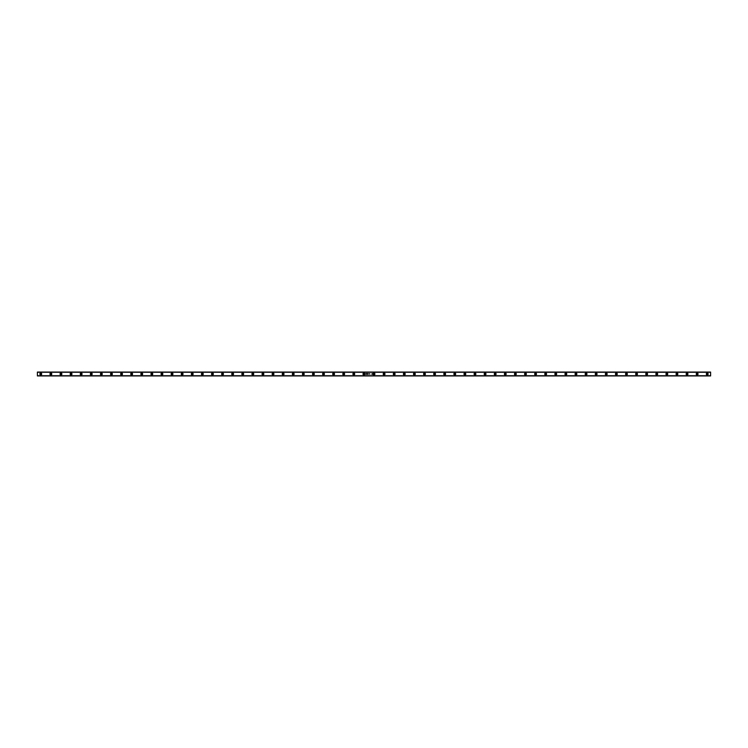<?xml version="1.0" encoding="UTF-8"?>
<svg xmlns="http://www.w3.org/2000/svg" width="748" height="748" viewBox="0 0 748 748"><rect width="100%" height="100%" fill="white"/><g stroke="black" fill="none" stroke-linecap="round" stroke-linejoin="round"><path stroke-width="1.12" d="M39.915 374.355L40.766 374.926L41.533 374.514L41.533 373.486L40.766 373.074A0.926 0.926 0 0 0 39.915 373.635L39.915 374.355A0.926 0.926 0 0 0 40.766 374.926A0.926 0.926 0 0 1 39.84 374A0.926 0.926 0 0 1 40.766 373.074L39.915 373.645M39.906 373.654A0.926 0.926 0 0 0 39.906 374.346M40.542 373.458L40.766 373.411A0.589 0.589 0 0 0 40.654 374.58A0.589 0.589 0 0 0 40.766 374.589A0.589 0.589 0 0 1 40.177 374A0.589 0.589 0 0 1 40.766 373.411L40.99 373.458A0.589 0.589 0 0 0 40.766 373.411A0.589 0.589 0 0 1 41.355 374A0.589 0.589 0 0 1 40.766 374.589L40.439 373.514L41.308 374.224A0.589 0.589 0 0 0 40.99 373.458M50.013 374.355L50.864 374.926L51.631 374.514L51.631 373.486L50.864 373.074A0.926 0.926 0 0 0 50.013 373.635L50.013 374.355A0.926 0.926 0 0 0 50.864 374.926A0.926 0.926 0 0 1 49.938 374A0.926 0.926 0 0 1 50.864 373.074L50.013 373.645M50.004 373.654A0.926 0.926 0 0 0 50.004 374.346M50.64 373.458L50.864 373.411A0.589 0.589 0 0 0 50.752 374.58A0.589 0.589 0 0 0 50.864 374.589A0.589 0.589 0 0 1 50.275 374A0.589 0.589 0 0 1 50.864 373.411L51.088 373.458A0.589 0.589 0 0 0 50.864 373.411A0.589 0.589 0 0 1 51.453 374A0.589 0.589 0 0 1 50.864 374.589L50.537 373.514L51.406 374.224A0.589 0.589 0 0 0 51.088 373.458M60.111 374.355L60.962 374.926L61.729 374.514L61.729 373.486L60.962 373.074A0.926 0.926 0 0 0 60.111 373.635L60.111 374.355A0.926 0.926 0 0 0 60.962 374.926A0.926 0.926 0 0 1 60.036 374A0.926 0.926 0 0 1 60.962 373.074L60.111 373.645M60.102 373.654A0.926 0.926 0 0 0 60.102 374.346M60.738 373.458L60.962 373.411A0.589 0.589 0 0 0 60.85 374.58A0.589 0.589 0 0 0 60.962 374.589A0.589 0.589 0 0 1 60.373 374A0.589 0.589 0 0 1 60.962 373.411L61.186 373.458A0.589 0.589 0 0 0 60.962 373.411A0.589 0.589 0 0 1 61.551 374A0.589 0.589 0 0 1 60.962 374.589L60.635 373.514L61.504 374.224A0.589 0.589 0 0 0 61.186 373.458M70.209 374.355L71.06 374.926L71.827 374.514L71.827 373.486L71.06 373.074A0.926 0.926 0 0 0 70.209 373.635L70.209 374.355A0.926 0.926 0 0 0 71.06 374.926A0.926 0.926 0 0 1 70.134 374A0.926 0.926 0 0 1 71.06 373.074L70.209 373.645M70.2 373.654A0.926 0.926 0 0 0 70.2 374.346M70.836 373.458L71.06 373.411A0.589 0.589 0 0 0 70.948 374.58A0.589 0.589 0 0 0 71.06 374.589A0.589 0.589 0 0 1 70.471 374A0.589 0.589 0 0 1 71.06 373.411L71.284 373.458A0.589 0.589 0 0 0 71.06 373.411A0.589 0.589 0 0 1 71.649 374A0.589 0.589 0 0 1 71.06 374.589L70.733 373.514L71.602 374.224A0.589 0.589 0 0 0 71.284 373.458M80.307 374.355L81.158 374.926L81.925 374.514L81.925 373.486L81.158 373.074A0.926 0.926 0 0 0 80.307 373.635L80.307 374.355A0.926 0.926 0 0 0 81.158 374.926A0.926 0.926 0 0 1 80.232 374A0.926 0.926 0 0 1 81.158 373.074L80.307 373.645M80.298 373.654A0.926 0.926 0 0 0 80.298 374.346M80.934 373.458L81.158 373.411A0.589 0.589 0 0 0 81.046 374.58A0.589 0.589 0 0 0 81.158 374.589A0.589 0.589 0 0 1 80.569 374A0.589 0.589 0 0 1 81.158 373.411L81.382 373.458A0.589 0.589 0 0 0 81.158 373.411A0.589 0.589 0 0 1 81.747 374A0.589 0.589 0 0 1 81.158 374.589L80.831 373.514L81.7 374.224A0.589 0.589 0 0 0 81.382 373.458M90.405 374.355L91.256 374.926L92.023 374.514L92.023 373.486L91.256 373.074A0.926 0.926 0 0 0 90.405 373.635L90.405 374.355A0.926 0.926 0 0 0 91.256 374.926A0.926 0.926 0 0 1 90.33 374A0.926 0.926 0 0 1 91.256 373.074L90.405 373.645M90.396 373.654A0.926 0.926 0 0 0 90.396 374.346M91.032 373.458L91.256 373.411A0.589 0.589 0 0 0 91.144 374.58A0.589 0.589 0 0 0 91.256 374.589A0.589 0.589 0 0 1 90.667 374A0.589 0.589 0 0 1 91.256 373.411L91.48 373.458A0.589 0.589 0 0 0 91.256 373.411A0.589 0.589 0 0 1 91.845 374A0.589 0.589 0 0 1 91.256 374.589L90.929 373.514L91.798 374.224A0.589 0.589 0 0 0 91.48 373.458M100.503 374.355L101.354 374.926L102.121 374.514L102.121 373.486L101.354 373.074A0.926 0.926 0 0 0 100.503 373.635L100.503 374.355A0.926 0.926 0 0 0 101.354 374.926A0.926 0.926 0 0 1 100.428 374A0.926 0.926 0 0 1 101.354 373.074L100.503 373.645M100.494 373.654A0.926 0.926 0 0 0 100.494 374.346M101.13 373.458L101.354 373.411A0.589 0.589 0 0 0 101.242 374.58A0.589 0.589 0 0 0 101.354 374.589A0.589 0.589 0 0 1 100.765 374A0.589 0.589 0 0 1 101.354 373.411L101.578 373.458A0.589 0.589 0 0 0 101.354 373.411A0.589 0.589 0 0 1 101.943 374A0.589 0.589 0 0 1 101.354 374.589L101.027 373.514L101.896 374.224A0.589 0.589 0 0 0 101.578 373.458M110.601 374.355L111.452 374.926L112.219 374.514L112.219 373.486L111.452 373.074A0.926 0.926 0 0 0 110.601 373.635L110.601 374.355A0.926 0.926 0 0 0 111.452 374.926A0.926 0.926 0 0 1 110.526 374A0.926 0.926 0 0 1 111.452 373.074L110.601 373.645M110.592 373.654A0.926 0.926 0 0 0 110.592 374.346M111.228 373.458L111.452 373.411A0.589 0.589 0 0 0 111.34 374.58A0.589 0.589 0 0 0 111.452 374.589A0.589 0.589 0 0 1 110.863 374A0.589 0.589 0 0 1 111.452 373.411L111.676 373.458A0.589 0.589 0 0 0 111.452 373.411A0.589 0.589 0 0 1 112.041 374A0.589 0.589 0 0 1 111.452 374.589L111.125 373.514L111.994 374.224A0.589 0.589 0 0 0 111.676 373.458M120.699 374.355L121.55 374.926L122.317 374.514L122.317 373.486L121.55 373.074A0.926 0.926 0 0 0 120.699 373.635L120.699 374.355A0.926 0.926 0 0 0 121.55 374.926A0.926 0.926 0 0 1 120.624 374A0.926 0.926 0 0 1 121.55 373.074L120.699 373.645M120.69 373.654A0.926 0.926 0 0 0 120.69 374.346M121.326 373.458L121.55 373.411A0.589 0.589 0 0 0 121.438 374.58A0.589 0.589 0 0 0 121.55 374.589A0.589 0.589 0 0 1 120.961 374A0.589 0.589 0 0 1 121.55 373.411L121.774 373.458A0.589 0.589 0 0 0 121.55 373.411A0.589 0.589 0 0 1 122.139 374A0.589 0.589 0 0 1 121.55 374.589L121.223 373.514L122.092 374.224A0.589 0.589 0 0 0 121.774 373.458M130.797 374.355L131.648 374.926L132.415 374.514L132.415 373.486L131.648 373.074A0.926 0.926 0 0 0 130.797 373.635L130.797 374.355A0.926 0.926 0 0 0 131.648 374.926A0.926 0.926 0 0 1 130.722 374A0.926 0.926 0 0 1 131.648 373.074L130.797 373.645M130.788 373.654A0.926 0.926 0 0 0 130.788 374.346M131.424 373.458L131.648 373.411A0.589 0.589 0 0 0 131.536 374.58A0.589 0.589 0 0 0 131.648 374.589A0.589 0.589 0 0 1 131.059 374A0.589 0.589 0 0 1 131.648 373.411L131.872 373.458A0.589 0.589 0 0 0 131.648 373.411A0.589 0.589 0 0 1 132.237 374A0.589 0.589 0 0 1 131.648 374.589L131.321 373.514L132.19 374.224A0.589 0.589 0 0 0 131.872 373.458M140.895 374.355L141.746 374.926L142.513 374.514L142.513 373.486L141.746 373.074A0.926 0.926 0 0 0 140.895 373.635L140.895 374.355A0.926 0.926 0 0 0 141.746 374.926A0.926 0.926 0 0 1 140.82 374A0.926 0.926 0 0 1 141.746 373.074L140.895 373.645M140.886 373.654A0.926 0.926 0 0 0 140.886 374.346M141.522 373.458L141.746 373.411A0.589 0.589 0 0 0 141.634 374.58A0.589 0.589 0 0 0 141.746 374.589A0.589 0.589 0 0 1 141.157 374A0.589 0.589 0 0 1 141.746 373.411L141.97 373.458A0.589 0.589 0 0 0 141.746 373.411A0.589 0.589 0 0 1 142.335 374A0.589 0.589 0 0 1 141.746 374.589L141.419 373.514L142.288 374.224A0.589 0.589 0 0 0 141.97 373.458M150.993 374.355L151.844 374.926L152.611 374.514L152.611 373.486L151.844 373.074A0.926 0.926 0 0 0 150.993 373.635L150.993 374.355A0.926 0.926 0 0 0 151.844 374.926A0.926 0.926 0 0 1 150.918 374A0.926 0.926 0 0 1 151.844 373.074L150.993 373.645M150.984 373.654A0.926 0.926 0 0 0 150.984 374.346M151.62 373.458L151.844 373.411A0.589 0.589 0 0 0 151.732 374.58A0.589 0.589 0 0 0 151.844 374.589A0.589 0.589 0 0 1 151.255 374A0.589 0.589 0 0 1 151.844 373.411L152.068 373.458A0.589 0.589 0 0 0 151.844 373.411A0.589 0.589 0 0 1 152.433 374A0.589 0.589 0 0 1 151.844 374.589L151.517 373.514L152.386 374.224A0.589 0.589 0 0 0 152.068 373.458M161.091 374.355L161.942 374.926L162.709 374.514L162.709 373.486L161.942 373.074A0.926 0.926 0 0 0 161.091 373.635L161.091 374.355A0.926 0.926 0 0 0 161.942 374.926A0.926 0.926 0 0 1 161.016 374A0.926 0.926 0 0 1 161.942 373.074L161.091 373.645M161.082 373.654A0.926 0.926 0 0 0 161.082 374.346M161.718 373.458L161.942 373.411A0.589 0.589 0 0 0 161.83 374.58A0.589 0.589 0 0 0 161.942 374.589A0.589 0.589 0 0 1 161.353 374A0.589 0.589 0 0 1 161.942 373.411L162.166 373.458A0.589 0.589 0 0 0 161.942 373.411A0.589 0.589 0 0 1 162.531 374A0.589 0.589 0 0 1 161.942 374.589L161.615 373.514L162.484 374.224A0.589 0.589 0 0 0 162.166 373.458M171.189 374.355L172.04 374.926L172.807 374.514L172.807 373.486L172.04 373.074A0.926 0.926 0 0 0 171.189 373.635L171.189 374.355A0.926 0.926 0 0 0 172.04 374.926A0.926 0.926 0 0 1 171.114 374A0.926 0.926 0 0 1 172.04 373.074L171.189 373.645M171.18 373.654A0.926 0.926 0 0 0 171.18 374.346M171.816 373.458L172.04 373.411A0.589 0.589 0 0 0 171.928 374.58A0.589 0.589 0 0 0 172.04 374.589A0.589 0.589 0 0 1 171.451 374A0.589 0.589 0 0 1 172.04 373.411L172.264 373.458A0.589 0.589 0 0 0 172.04 373.411A0.589 0.589 0 0 1 172.629 374A0.589 0.589 0 0 1 172.04 374.589L171.713 373.514L172.582 374.224A0.589 0.589 0 0 0 172.264 373.458M181.287 374.355L182.138 374.926L182.905 374.514L182.905 373.486L182.138 373.074A0.926 0.926 0 0 0 181.287 373.635L181.287 374.355A0.926 0.926 0 0 0 182.138 374.926A0.926 0.926 0 0 1 181.212 374A0.926 0.926 0 0 1 182.138 373.074L181.287 373.645M181.278 373.654A0.926 0.926 0 0 0 181.278 374.346M181.914 373.458L182.138 373.411A0.589 0.589 0 0 0 182.026 374.58A0.589 0.589 0 0 0 182.138 374.589A0.589 0.589 0 0 1 181.549 374A0.589 0.589 0 0 1 182.138 373.411L182.362 373.458A0.589 0.589 0 0 0 182.138 373.411A0.589 0.589 0 0 1 182.727 374A0.589 0.589 0 0 1 182.138 374.589L181.811 373.514L182.68 374.224A0.589 0.589 0 0 0 182.362 373.458M191.385 374.355L192.236 374.926L193.003 374.514L193.003 373.486L192.236 373.074A0.926 0.926 0 0 0 191.385 373.635L191.385 374.355A0.926 0.926 0 0 0 192.236 374.926A0.926 0.926 0 0 1 191.31 374A0.926 0.926 0 0 1 192.236 373.074L191.385 373.645M191.376 373.654A0.926 0.926 0 0 0 191.376 374.346M192.012 373.458L192.236 373.411A0.589 0.589 0 0 0 192.124 374.58A0.589 0.589 0 0 0 192.236 374.589A0.589 0.589 0 0 1 191.647 374A0.589 0.589 0 0 1 192.236 373.411L192.46 373.458A0.589 0.589 0 0 0 192.236 373.411A0.589 0.589 0 0 1 192.825 374A0.589 0.589 0 0 1 192.236 374.589L191.909 373.514L192.778 374.224A0.589 0.589 0 0 0 192.46 373.458M201.483 374.355L202.334 374.926L203.101 374.514L203.101 373.486L202.334 373.074A0.926 0.926 0 0 0 201.483 373.635L201.483 374.355A0.926 0.926 0 0 0 202.334 374.926A0.926 0.926 0 0 1 201.408 374A0.926 0.926 0 0 1 202.334 373.074L201.483 373.645M201.474 373.654A0.926 0.926 0 0 0 201.474 374.346M202.11 373.458L202.334 373.411A0.589 0.589 0 0 0 202.222 374.58A0.589 0.589 0 0 0 202.334 374.589A0.589 0.589 0 0 1 201.745 374A0.589 0.589 0 0 1 202.334 373.411L202.558 373.458A0.589 0.589 0 0 0 202.334 373.411A0.589 0.589 0 0 1 202.923 374A0.589 0.589 0 0 1 202.334 374.589L202.007 373.514L202.876 374.224A0.589 0.589 0 0 0 202.558 373.458M211.581 374.355L212.432 374.926L213.199 374.514L213.199 373.486L212.432 373.074A0.926 0.926 0 0 0 211.581 373.635L211.581 374.355A0.926 0.926 0 0 0 212.432 374.926A0.926 0.926 0 0 1 211.506 374A0.926 0.926 0 0 1 212.432 373.074L211.581 373.645M211.572 373.654A0.926 0.926 0 0 0 211.572 374.346M212.208 373.458L212.432 373.411A0.589 0.589 0 0 0 212.32 374.58A0.589 0.589 0 0 0 212.432 374.589A0.589 0.589 0 0 1 211.843 374A0.589 0.589 0 0 1 212.432 373.411L212.656 373.458A0.589 0.589 0 0 0 212.432 373.411A0.589 0.589 0 0 1 213.021 374A0.589 0.589 0 0 1 212.432 374.589L212.105 373.514L212.974 374.224A0.589 0.589 0 0 0 212.656 373.458M221.679 374.355L222.53 374.926L223.297 374.514L223.297 373.486L222.53 373.074A0.926 0.926 0 0 0 221.679 373.635L221.679 374.355A0.926 0.926 0 0 0 222.53 374.926A0.926 0.926 0 0 1 221.604 374A0.926 0.926 0 0 1 222.53 373.074L221.679 373.645M221.67 373.654A0.926 0.926 0 0 0 221.67 374.346M222.306 373.458L222.53 373.411A0.589 0.589 0 0 0 222.418 374.58A0.589 0.589 0 0 0 222.53 374.589A0.589 0.589 0 0 1 221.941 374A0.589 0.589 0 0 1 222.53 373.411L222.754 373.458A0.589 0.589 0 0 0 222.53 373.411A0.589 0.589 0 0 1 223.119 374A0.589 0.589 0 0 1 222.53 374.589L222.203 373.514L223.072 374.224A0.589 0.589 0 0 0 222.754 373.458M231.777 374.355L232.628 374.926L233.395 374.514L233.395 373.486L232.628 373.074A0.926 0.926 0 0 0 231.777 373.635L231.777 374.355A0.926 0.926 0 0 0 232.628 374.926A0.926 0.926 0 0 1 231.702 374A0.926 0.926 0 0 1 232.628 373.074L231.777 373.645M231.768 373.654A0.926 0.926 0 0 0 231.768 374.346M232.404 373.458L232.628 373.411A0.589 0.589 0 0 0 232.516 374.58A0.589 0.589 0 0 0 232.628 374.589A0.589 0.589 0 0 1 232.039 374A0.589 0.589 0 0 1 232.628 373.411L232.852 373.458A0.589 0.589 0 0 0 232.628 373.411A0.589 0.589 0 0 1 233.217 374A0.589 0.589 0 0 1 232.628 374.589L232.301 373.514L233.17 374.224A0.589 0.589 0 0 0 232.852 373.458M241.875 374.355L242.726 374.926L243.493 374.514L243.493 373.486L242.726 373.074A0.926 0.926 0 0 0 241.875 373.635L241.875 374.355A0.926 0.926 0 0 0 242.726 374.926A0.926 0.926 0 0 1 241.8 374A0.926 0.926 0 0 1 242.726 373.074L241.875 373.645M241.866 373.654A0.926 0.926 0 0 0 241.866 374.346M242.502 373.458L242.726 373.411A0.589 0.589 0 0 0 242.614 374.58A0.589 0.589 0 0 0 242.726 374.589A0.589 0.589 0 0 1 242.137 374A0.589 0.589 0 0 1 242.726 373.411L242.95 373.458A0.589 0.589 0 0 0 242.726 373.411A0.589 0.589 0 0 1 243.315 374A0.589 0.589 0 0 1 242.726 374.589L242.399 373.514L243.268 374.224A0.589 0.589 0 0 0 242.95 373.458M251.973 374.355L252.824 374.926L253.591 374.514L253.591 373.486L252.824 373.074A0.926 0.926 0 0 0 251.973 373.635L251.973 374.355A0.926 0.926 0 0 0 252.824 374.926A0.926 0.926 0 0 1 251.898 374A0.926 0.926 0 0 1 252.824 373.074L251.973 373.645M251.964 373.654A0.926 0.926 0 0 0 251.964 374.346M252.6 373.458L252.824 373.411A0.589 0.589 0 0 0 252.712 374.58A0.589 0.589 0 0 0 252.824 374.589A0.589 0.589 0 0 1 252.235 374A0.589 0.589 0 0 1 252.824 373.411L253.048 373.458A0.589 0.589 0 0 0 252.824 373.411A0.589 0.589 0 0 1 253.413 374A0.589 0.589 0 0 1 252.824 374.589L252.497 373.514L253.366 374.224A0.589 0.589 0 0 0 253.048 373.458M262.071 374.355L262.922 374.926L263.689 374.514L263.689 373.486L262.922 373.074A0.926 0.926 0 0 0 262.071 373.635L262.071 374.355A0.926 0.926 0 0 0 262.922 374.926A0.926 0.926 0 0 1 261.996 374A0.926 0.926 0 0 1 262.922 373.074L262.071 373.645M262.062 373.654A0.926 0.926 0 0 0 262.062 374.346M262.698 373.458L262.922 373.411A0.589 0.589 0 0 0 262.81 374.58A0.589 0.589 0 0 0 262.922 374.589A0.589 0.589 0 0 1 262.333 374A0.589 0.589 0 0 1 262.922 373.411L263.146 373.458A0.589 0.589 0 0 0 262.922 373.411A0.589 0.589 0 0 1 263.511 374A0.589 0.589 0 0 1 262.922 374.589L262.595 373.514L263.464 374.224A0.589 0.589 0 0 0 263.146 373.458M272.169 374.355L273.02 374.926L273.787 374.514L273.787 373.486L273.02 373.074A0.926 0.926 0 0 0 272.169 373.635L272.169 374.355A0.926 0.926 0 0 0 273.02 374.926A0.926 0.926 0 0 1 272.094 374A0.926 0.926 0 0 1 273.02 373.074L272.169 373.645M272.16 373.654A0.926 0.926 0 0 0 272.16 374.346M272.796 373.458L273.02 373.411A0.589 0.589 0 0 0 272.908 374.58A0.589 0.589 0 0 0 273.02 374.589A0.589 0.589 0 0 1 272.431 374A0.589 0.589 0 0 1 273.02 373.411L273.244 373.458A0.589 0.589 0 0 0 273.02 373.411A0.589 0.589 0 0 1 273.609 374A0.589 0.589 0 0 1 273.02 374.589L272.693 373.514L273.562 374.224A0.589 0.589 0 0 0 273.244 373.458M282.267 374.355L283.118 374.926L283.885 374.514L283.885 373.486L283.118 373.074A0.926 0.926 0 0 0 282.267 373.635L282.267 374.355A0.926 0.926 0 0 0 283.118 374.926A0.926 0.926 0 0 1 282.192 374A0.926 0.926 0 0 1 283.118 373.074L282.267 373.645M282.258 373.654A0.926 0.926 0 0 0 282.258 374.346M282.894 373.458L283.118 373.411A0.589 0.589 0 0 0 283.006 374.58A0.589 0.589 0 0 0 283.118 374.589A0.589 0.589 0 0 1 282.529 374A0.589 0.589 0 0 1 283.118 373.411L283.342 373.458A0.589 0.589 0 0 0 283.118 373.411A0.589 0.589 0 0 1 283.707 374A0.589 0.589 0 0 1 283.118 374.589L282.791 373.514L283.66 374.224A0.589 0.589 0 0 0 283.342 373.458M292.365 374.355L293.216 374.926L293.983 374.514L293.983 373.486L293.216 373.074A0.926 0.926 0 0 0 292.365 373.635L292.365 374.355A0.926 0.926 0 0 0 293.216 374.926A0.926 0.926 0 0 1 292.29 374A0.926 0.926 0 0 1 293.216 373.074L292.365 373.645M292.356 373.654A0.926 0.926 0 0 0 292.356 374.346M292.992 373.458L293.216 373.411A0.589 0.589 0 0 0 293.104 374.58A0.589 0.589 0 0 0 293.216 374.589A0.589 0.589 0 0 1 292.627 374A0.589 0.589 0 0 1 293.216 373.411L293.44 373.458A0.589 0.589 0 0 0 293.216 373.411A0.589 0.589 0 0 1 293.805 374A0.589 0.589 0 0 1 293.216 374.589L292.889 373.514L293.758 374.224A0.589 0.589 0 0 0 293.44 373.458M302.463 374.355L303.314 374.926L304.081 374.514L304.081 373.486L303.314 373.074A0.926 0.926 0 0 0 302.463 373.635L302.463 374.355A0.926 0.926 0 0 0 303.314 374.926A0.926 0.926 0 0 1 302.388 374A0.926 0.926 0 0 1 303.314 373.074L302.463 373.645M302.454 373.654A0.926 0.926 0 0 0 302.454 374.346M303.09 373.458L303.314 373.411A0.589 0.589 0 0 0 303.202 374.58A0.589 0.589 0 0 0 303.314 374.589A0.589 0.589 0 0 1 302.725 374A0.589 0.589 0 0 1 303.314 373.411L303.538 373.458A0.589 0.589 0 0 0 303.314 373.411A0.589 0.589 0 0 1 303.903 374A0.589 0.589 0 0 1 303.314 374.589L302.987 373.514L303.856 374.224A0.589 0.589 0 0 0 303.538 373.458M312.561 374.355L313.412 374.926L314.179 374.514L314.179 373.486L313.412 373.074A0.926 0.926 0 0 0 312.561 373.635L312.561 374.355A0.926 0.926 0 0 0 313.412 374.926A0.926 0.926 0 0 1 312.486 374A0.926 0.926 0 0 1 313.412 373.074L312.561 373.645M312.552 373.654A0.926 0.926 0 0 0 312.552 374.346M313.188 373.458L313.412 373.411A0.589 0.589 0 0 0 313.3 374.58A0.589 0.589 0 0 0 313.412 374.589A0.589 0.589 0 0 1 312.823 374A0.589 0.589 0 0 1 313.412 373.411L313.636 373.458A0.589 0.589 0 0 0 313.412 373.411A0.589 0.589 0 0 1 314.001 374A0.589 0.589 0 0 1 313.412 374.589L313.085 373.514L313.954 374.224A0.589 0.589 0 0 0 313.636 373.458M322.659 374.355L323.51 374.926L324.277 374.514L324.277 373.486L323.51 373.074A0.926 0.926 0 0 0 322.659 373.635L322.659 374.355A0.926 0.926 0 0 0 323.51 374.926A0.926 0.926 0 0 1 322.584 374A0.926 0.926 0 0 1 323.51 373.074L322.659 373.645M322.65 373.654A0.926 0.926 0 0 0 322.65 374.346M323.286 373.458L323.51 373.411A0.589 0.589 0 0 0 323.398 374.58A0.589 0.589 0 0 0 323.51 374.589A0.589 0.589 0 0 1 322.921 374A0.589 0.589 0 0 1 323.51 373.411L323.734 373.458A0.589 0.589 0 0 0 323.51 373.411A0.589 0.589 0 0 1 324.099 374A0.589 0.589 0 0 1 323.51 374.589L323.183 373.514L324.052 374.224A0.589 0.589 0 0 0 323.734 373.458M332.757 374.355L333.608 374.926L334.375 374.514L334.375 373.486L333.608 373.074A0.926 0.926 0 0 0 332.757 373.635L332.757 374.355A0.926 0.926 0 0 0 333.608 374.926A0.926 0.926 0 0 1 332.682 374A0.926 0.926 0 0 1 333.608 373.074L332.757 373.645M332.748 373.654A0.926 0.926 0 0 0 332.748 374.346M333.384 373.458L333.608 373.411A0.589 0.589 0 0 0 333.496 374.58A0.589 0.589 0 0 0 333.608 374.589A0.589 0.589 0 0 1 333.019 374A0.589 0.589 0 0 1 333.608 373.411L333.832 373.458A0.589 0.589 0 0 0 333.608 373.411A0.589 0.589 0 0 1 334.197 374A0.589 0.589 0 0 1 333.608 374.589L333.281 373.514L334.15 374.224A0.589 0.589 0 0 0 333.832 373.458M342.855 374.355L343.706 374.926L344.473 374.514L344.473 373.486L343.706 373.074A0.926 0.926 0 0 0 342.855 373.635L342.855 374.355A0.926 0.926 0 0 0 343.706 374.926A0.926 0.926 0 0 1 342.78 374A0.926 0.926 0 0 1 343.706 373.074L342.855 373.645M342.846 373.654A0.926 0.926 0 0 0 342.846 374.346M343.482 373.458L343.706 373.411A0.589 0.589 0 0 0 343.594 374.58A0.589 0.589 0 0 0 343.706 374.589A0.589 0.589 0 0 1 343.117 374A0.589 0.589 0 0 1 343.706 373.411L343.93 373.458A0.589 0.589 0 0 0 343.706 373.411A0.589 0.589 0 0 1 344.295 374A0.589 0.589 0 0 1 343.706 374.589L343.379 373.514L344.248 374.224A0.589 0.589 0 0 0 343.93 373.458M352.953 374.355L353.804 374.926L354.571 374.514L354.571 373.486L353.804 373.074A0.926 0.926 0 0 0 352.953 373.635L352.953 374.355A0.926 0.926 0 0 0 353.804 374.926A0.926 0.926 0 0 1 352.878 374A0.926 0.926 0 0 1 353.804 373.074L352.953 373.645M352.944 373.654A0.926 0.926 0 0 0 352.944 374.346M353.58 373.458L353.804 373.411A0.589 0.589 0 0 0 353.692 374.58A0.589 0.589 0 0 0 353.804 374.589A0.589 0.589 0 0 1 353.215 374A0.589 0.589 0 0 1 353.804 373.411L354.028 373.458A0.589 0.589 0 0 0 353.804 373.411A0.589 0.589 0 0 1 354.393 374A0.589 0.589 0 0 1 353.804 374.589L353.477 373.514L354.346 374.224A0.589 0.589 0 0 0 354.028 373.458M363.051 374.355L363.902 374.926L364.669 374.514L364.669 373.486L363.902 373.074A0.926 0.926 0 0 0 363.051 373.635L363.051 374.355A0.926 0.926 0 0 0 363.902 374.926A0.926 0.926 0 0 1 362.976 374A0.926 0.926 0 0 1 363.902 373.074L363.051 373.645M363.042 373.654A0.926 0.926 0 0 0 363.042 374.346M363.678 373.458L363.902 373.411A0.589 0.589 0 0 0 363.79 374.58A0.589 0.589 0 0 0 363.902 374.589A0.589 0.589 0 0 1 363.313 374A0.589 0.589 0 0 1 363.902 373.411L364.126 373.458A0.589 0.589 0 0 0 363.902 373.411A0.589 0.589 0 0 1 364.491 374A0.589 0.589 0 0 1 363.902 374.589L363.575 373.514L364.444 374.224A0.589 0.589 0 0 0 364.126 373.458M373.149 374.355L374 374.926L374.767 374.514L374.767 373.486L374 373.074A0.926 0.926 0 0 0 373.149 373.635L373.149 374.355A0.926 0.926 0 0 0 374 374.926A0.926 0.926 0 0 1 373.074 374A0.926 0.926 0 0 1 374 373.074L373.149 373.645M373.14 373.654A0.926 0.926 0 0 0 373.14 374.346M373.776 373.458L374 373.411A0.589 0.589 0 0 0 373.888 374.58A0.589 0.589 0 0 0 374 374.589A0.589 0.589 0 0 1 373.411 374A0.589 0.589 0 0 1 374 373.411L374.224 373.458A0.589 0.589 0 0 0 374 373.411A0.589 0.589 0 0 1 374.589 374A0.589 0.589 0 0 1 374 374.589L373.673 373.514L374.542 374.224A0.589 0.589 0 0 0 374.224 373.458M383.247 374.355L384.098 374.926L384.865 374.514L384.865 373.486L384.098 373.074A0.926 0.926 0 0 0 383.247 373.635L383.247 374.355A0.926 0.926 0 0 0 384.098 374.926A0.926 0.926 0 0 1 383.172 374A0.926 0.926 0 0 1 384.098 373.074L383.247 373.645M383.238 373.654A0.926 0.926 0 0 0 383.238 374.346M383.874 373.458L384.098 373.411A0.589 0.589 0 0 0 383.986 374.58A0.589 0.589 0 0 0 384.098 374.589A0.589 0.589 0 0 1 383.509 374A0.589 0.589 0 0 1 384.098 373.411L384.322 373.458A0.589 0.589 0 0 0 384.098 373.411A0.589 0.589 0 0 1 384.687 374A0.589 0.589 0 0 1 384.098 374.589L383.771 373.514L384.64 374.224A0.589 0.589 0 0 0 384.322 373.458M393.345 374.355L394.196 374.926L394.963 374.514L394.963 373.486L394.196 373.074A0.926 0.926 0 0 0 393.345 373.635L393.345 374.355A0.926 0.926 0 0 0 394.196 374.926A0.926 0.926 0 0 1 393.27 374A0.926 0.926 0 0 1 394.196 373.074L393.345 373.645M393.336 373.654A0.926 0.926 0 0 0 393.336 374.346M393.972 373.458L394.196 373.411A0.589 0.589 0 0 0 394.084 374.58A0.589 0.589 0 0 0 394.196 374.589A0.589 0.589 0 0 1 393.607 374A0.589 0.589 0 0 1 394.196 373.411L394.42 373.458A0.589 0.589 0 0 0 394.196 373.411A0.589 0.589 0 0 1 394.785 374A0.589 0.589 0 0 1 394.196 374.589L393.869 373.514L394.738 374.224A0.589 0.589 0 0 0 394.42 373.458M403.443 374.355L404.294 374.926L405.061 374.514L405.061 373.486L404.294 373.074A0.926 0.926 0 0 0 403.443 373.635L403.443 374.355A0.926 0.926 0 0 0 404.294 374.926A0.926 0.926 0 0 1 403.368 374A0.926 0.926 0 0 1 404.294 373.074L403.443 373.645M403.434 373.654A0.926 0.926 0 0 0 403.434 374.346M404.07 373.458L404.294 373.411A0.589 0.589 0 0 0 404.182 374.58A0.589 0.589 0 0 0 404.294 374.589A0.589 0.589 0 0 1 403.705 374A0.589 0.589 0 0 1 404.294 373.411L404.518 373.458A0.589 0.589 0 0 0 404.294 373.411A0.589 0.589 0 0 1 404.883 374A0.589 0.589 0 0 1 404.294 374.589L403.967 373.514L404.836 374.224A0.589 0.589 0 0 0 404.518 373.458M413.541 374.355L414.392 374.926L415.159 374.514L415.159 373.486L414.392 373.074A0.926 0.926 0 0 0 413.541 373.635L413.541 374.355A0.926 0.926 0 0 0 414.392 374.926A0.926 0.926 0 0 1 413.466 374A0.926 0.926 0 0 1 414.392 373.074L413.541 373.645M413.532 373.654A0.926 0.926 0 0 0 413.532 374.346M414.168 373.458L414.392 373.411A0.589 0.589 0 0 0 414.28 374.58A0.589 0.589 0 0 0 414.392 374.589A0.589 0.589 0 0 1 413.803 374A0.589 0.589 0 0 1 414.392 373.411L414.616 373.458A0.589 0.589 0 0 0 414.392 373.411A0.589 0.589 0 0 1 414.981 374A0.589 0.589 0 0 1 414.392 374.589L414.065 373.514L414.934 374.224A0.589 0.589 0 0 0 414.616 373.458M423.639 374.355L424.49 374.926L425.257 374.514L425.257 373.486L424.49 373.074A0.926 0.926 0 0 0 423.639 373.635L423.639 374.355A0.926 0.926 0 0 0 424.49 374.926A0.926 0.926 0 0 1 423.564 374A0.926 0.926 0 0 1 424.49 373.074L423.639 373.645M423.63 373.654A0.926 0.926 0 0 0 423.63 374.346M424.266 373.458L424.49 373.411A0.589 0.589 0 0 0 424.378 374.58A0.589 0.589 0 0 0 424.49 374.589A0.589 0.589 0 0 1 423.901 374A0.589 0.589 0 0 1 424.49 373.411L424.714 373.458A0.589 0.589 0 0 0 424.49 373.411A0.589 0.589 0 0 1 425.079 374A0.589 0.589 0 0 1 424.49 374.589L424.163 373.514L425.032 374.224A0.589 0.589 0 0 0 424.714 373.458M433.737 374.355L434.588 374.926L435.355 374.514L435.355 373.486L434.588 373.074A0.926 0.926 0 0 0 433.737 373.635L433.737 374.355A0.926 0.926 0 0 0 434.588 374.926A0.926 0.926 0 0 1 433.662 374A0.926 0.926 0 0 1 434.588 373.074L433.737 373.645M433.728 373.654A0.926 0.926 0 0 0 433.728 374.346M434.364 373.458L434.588 373.411A0.589 0.589 0 0 0 434.476 374.58A0.589 0.589 0 0 0 434.588 374.589A0.589 0.589 0 0 1 433.999 374A0.589 0.589 0 0 1 434.588 373.411L434.812 373.458A0.589 0.589 0 0 0 434.588 373.411A0.589 0.589 0 0 1 435.177 374A0.589 0.589 0 0 1 434.588 374.589L434.261 373.514L435.13 374.224A0.589 0.589 0 0 0 434.812 373.458M443.835 374.355L444.686 374.926L445.453 374.514L445.453 373.486L444.686 373.074A0.926 0.926 0 0 0 443.835 373.635L443.835 374.355A0.926 0.926 0 0 0 444.686 374.926A0.926 0.926 0 0 1 443.76 374A0.926 0.926 0 0 1 444.686 373.074L443.835 373.645M443.826 373.654A0.926 0.926 0 0 0 443.826 374.346M444.462 373.458L444.686 373.411A0.589 0.589 0 0 0 444.574 374.58A0.589 0.589 0 0 0 444.686 374.589A0.589 0.589 0 0 1 444.097 374A0.589 0.589 0 0 1 444.686 373.411L444.91 373.458A0.589 0.589 0 0 0 444.686 373.411A0.589 0.589 0 0 1 445.275 374A0.589 0.589 0 0 1 444.686 374.589L444.359 373.514L445.228 374.224A0.589 0.589 0 0 0 444.91 373.458M453.933 374.355L454.784 374.926L455.551 374.514L455.551 373.486L454.784 373.074A0.926 0.926 0 0 0 453.933 373.635L453.933 374.355A0.926 0.926 0 0 0 454.784 374.926A0.926 0.926 0 0 1 453.858 374A0.926 0.926 0 0 1 454.784 373.074L453.933 373.645M453.924 373.654A0.926 0.926 0 0 0 453.924 374.346M454.56 373.458L454.784 373.411A0.589 0.589 0 0 0 454.672 374.58A0.589 0.589 0 0 0 454.784 374.589A0.589 0.589 0 0 1 454.195 374A0.589 0.589 0 0 1 454.784 373.411L455.008 373.458A0.589 0.589 0 0 0 454.784 373.411A0.589 0.589 0 0 1 455.373 374A0.589 0.589 0 0 1 454.784 374.589L454.457 373.514L455.326 374.224A0.589 0.589 0 0 0 455.008 373.458M464.031 374.355L464.882 374.926L465.649 374.514L465.649 373.486L464.882 373.074A0.926 0.926 0 0 0 464.031 373.635L464.031 374.355A0.926 0.926 0 0 0 464.882 374.926A0.926 0.926 0 0 1 463.956 374A0.926 0.926 0 0 1 464.882 373.074L464.031 373.645M464.022 373.654A0.926 0.926 0 0 0 464.022 374.346M464.658 373.458L464.882 373.411A0.589 0.589 0 0 0 464.77 374.58A0.589 0.589 0 0 0 464.882 374.589A0.589 0.589 0 0 1 464.293 374A0.589 0.589 0 0 1 464.882 373.411L465.106 373.458A0.589 0.589 0 0 0 464.882 373.411A0.589 0.589 0 0 1 465.471 374A0.589 0.589 0 0 1 464.882 374.589L464.555 373.514L465.424 374.224A0.589 0.589 0 0 0 465.106 373.458M474.129 374.355L474.98 374.926L475.747 374.514L475.747 373.486L474.98 373.074A0.926 0.926 0 0 0 474.129 373.635L474.129 374.355A0.926 0.926 0 0 0 474.98 374.926A0.926 0.926 0 0 1 474.054 374A0.926 0.926 0 0 1 474.98 373.074L474.129 373.645M474.12 373.654A0.926 0.926 0 0 0 474.12 374.346M474.756 373.458L474.98 373.411A0.589 0.589 0 0 0 474.868 374.58A0.589 0.589 0 0 0 474.98 374.589A0.589 0.589 0 0 1 474.391 374A0.589 0.589 0 0 1 474.98 373.411L475.204 373.458A0.589 0.589 0 0 0 474.98 373.411A0.589 0.589 0 0 1 475.569 374A0.589 0.589 0 0 1 474.98 374.589L474.653 373.514L475.522 374.224A0.589 0.589 0 0 0 475.204 373.458M484.227 374.355L485.078 374.926L485.845 374.514L485.845 373.486L485.078 373.074A0.926 0.926 0 0 0 484.227 373.635L484.227 374.355A0.926 0.926 0 0 0 485.078 374.926A0.926 0.926 0 0 1 484.152 374A0.926 0.926 0 0 1 485.078 373.074L484.227 373.645M484.218 373.654A0.926 0.926 0 0 0 484.218 374.346M484.854 373.458L485.078 373.411A0.589 0.589 0 0 0 484.966 374.58A0.589 0.589 0 0 0 485.078 374.589A0.589 0.589 0 0 1 484.489 374A0.589 0.589 0 0 1 485.078 373.411L485.302 373.458A0.589 0.589 0 0 0 485.078 373.411A0.589 0.589 0 0 1 485.667 374A0.589 0.589 0 0 1 485.078 374.589L484.751 373.514L485.62 374.224A0.589 0.589 0 0 0 485.302 373.458M494.325 374.355L495.176 374.926L495.943 374.514L495.943 373.486L495.176 373.074A0.926 0.926 0 0 0 494.325 373.635L494.325 374.355A0.926 0.926 0 0 0 495.176 374.926A0.926 0.926 0 0 1 494.25 374A0.926 0.926 0 0 1 495.176 373.074L494.325 373.645M494.316 373.654A0.926 0.926 0 0 0 494.316 374.346M494.952 373.458L495.176 373.411A0.589 0.589 0 0 0 495.064 374.58A0.589 0.589 0 0 0 495.176 374.589A0.589 0.589 0 0 1 494.587 374A0.589 0.589 0 0 1 495.176 373.411L495.4 373.458A0.589 0.589 0 0 0 495.176 373.411A0.589 0.589 0 0 1 495.765 374A0.589 0.589 0 0 1 495.176 374.589L494.849 373.514L495.718 374.224A0.589 0.589 0 0 0 495.4 373.458M504.423 374.355L505.274 374.926L506.041 374.514L506.041 373.486L505.274 373.074A0.926 0.926 0 0 0 504.423 373.635L504.423 374.355A0.926 0.926 0 0 0 505.274 374.926A0.926 0.926 0 0 1 504.348 374A0.926 0.926 0 0 1 505.274 373.074L504.423 373.645M504.414 373.654A0.926 0.926 0 0 0 504.414 374.346M505.05 373.458L505.274 373.411A0.589 0.589 0 0 0 505.162 374.58A0.589 0.589 0 0 0 505.274 374.589A0.589 0.589 0 0 1 504.685 374A0.589 0.589 0 0 1 505.274 373.411L505.498 373.458A0.589 0.589 0 0 0 505.274 373.411A0.589 0.589 0 0 1 505.863 374A0.589 0.589 0 0 1 505.274 374.589L504.947 373.514L505.816 374.224A0.589 0.589 0 0 0 505.498 373.458M514.521 374.355L515.372 374.926L516.139 374.514L516.139 373.486L515.372 373.074A0.926 0.926 0 0 0 514.521 373.635L514.521 374.355A0.926 0.926 0 0 0 515.372 374.926A0.926 0.926 0 0 1 514.446 374A0.926 0.926 0 0 1 515.372 373.074L514.521 373.645M514.512 373.654A0.926 0.926 0 0 0 514.512 374.346M515.148 373.458L515.372 373.411A0.589 0.589 0 0 0 515.26 374.58A0.589 0.589 0 0 0 515.372 374.589A0.589 0.589 0 0 1 514.783 374A0.589 0.589 0 0 1 515.372 373.411L515.596 373.458A0.589 0.589 0 0 0 515.372 373.411A0.589 0.589 0 0 1 515.961 374A0.589 0.589 0 0 1 515.372 374.589L515.045 373.514L515.914 374.224A0.589 0.589 0 0 0 515.596 373.458M524.619 374.355L525.47 374.926L526.237 374.514L526.237 373.486L525.47 373.074A0.926 0.926 0 0 0 524.619 373.635L524.619 374.355A0.926 0.926 0 0 0 525.47 374.926A0.926 0.926 0 0 1 524.544 374A0.926 0.926 0 0 1 525.47 373.074L524.619 373.645M524.61 373.654A0.926 0.926 0 0 0 524.61 374.346M525.246 373.458L525.47 373.411A0.589 0.589 0 0 0 525.358 374.58A0.589 0.589 0 0 0 525.47 374.589A0.589 0.589 0 0 1 524.881 374A0.589 0.589 0 0 1 525.47 373.411L525.694 373.458A0.589 0.589 0 0 0 525.47 373.411A0.589 0.589 0 0 1 526.059 374A0.589 0.589 0 0 1 525.47 374.589L525.143 373.514L526.012 374.224A0.589 0.589 0 0 0 525.694 373.458M534.717 374.355L535.568 374.926L536.335 374.514L536.335 373.486L535.568 373.074A0.926 0.926 0 0 0 534.717 373.635L534.717 374.355A0.926 0.926 0 0 0 535.568 374.926A0.926 0.926 0 0 1 534.642 374A0.926 0.926 0 0 1 535.568 373.074L534.717 373.645M534.708 373.654A0.926 0.926 0 0 0 534.708 374.346M535.344 373.458L535.568 373.411A0.589 0.589 0 0 0 535.456 374.58A0.589 0.589 0 0 0 535.568 374.589A0.589 0.589 0 0 1 534.979 374A0.589 0.589 0 0 1 535.568 373.411L535.792 373.458A0.589 0.589 0 0 0 535.568 373.411A0.589 0.589 0 0 1 536.157 374A0.589 0.589 0 0 1 535.568 374.589L535.241 373.514L536.11 374.224A0.589 0.589 0 0 0 535.792 373.458M544.815 374.355L545.666 374.926L546.433 374.514L546.433 373.486L545.666 373.074A0.926 0.926 0 0 0 544.815 373.635L544.815 374.355A0.926 0.926 0 0 0 545.666 374.926A0.926 0.926 0 0 1 544.74 374A0.926 0.926 0 0 1 545.666 373.074L544.815 373.645M544.806 373.654A0.926 0.926 0 0 0 544.806 374.346M545.442 373.458L545.666 373.411A0.589 0.589 0 0 0 545.554 374.58A0.589 0.589 0 0 0 545.666 374.589A0.589 0.589 0 0 1 545.077 374A0.589 0.589 0 0 1 545.666 373.411L545.89 373.458A0.589 0.589 0 0 0 545.666 373.411A0.589 0.589 0 0 1 546.255 374A0.589 0.589 0 0 1 545.666 374.589L545.339 373.514L546.208 374.224A0.589 0.589 0 0 0 545.89 373.458M554.913 374.355L555.764 374.926L556.531 374.514L556.531 373.486L555.764 373.074A0.926 0.926 0 0 0 554.913 373.635L554.913 374.355A0.926 0.926 0 0 0 555.764 374.926A0.926 0.926 0 0 1 554.838 374A0.926 0.926 0 0 1 555.764 373.074L554.913 373.645M554.904 373.654A0.926 0.926 0 0 0 554.904 374.346M555.54 373.458L555.764 373.411A0.589 0.589 0 0 0 555.652 374.58A0.589 0.589 0 0 0 555.764 374.589A0.589 0.589 0 0 1 555.175 374A0.589 0.589 0 0 1 555.764 373.411L555.988 373.458A0.589 0.589 0 0 0 555.764 373.411A0.589 0.589 0 0 1 556.353 374A0.589 0.589 0 0 1 555.764 374.589L555.437 373.514L556.306 374.224A0.589 0.589 0 0 0 555.988 373.458M565.011 374.355L565.862 374.926L566.629 374.514L566.629 373.486L565.862 373.074A0.926 0.926 0 0 0 565.011 373.635L565.011 374.355A0.926 0.926 0 0 0 565.862 374.926A0.926 0.926 0 0 1 564.936 374A0.926 0.926 0 0 1 565.862 373.074L565.011 373.645M565.002 373.654A0.926 0.926 0 0 0 565.002 374.346M565.638 373.458L565.862 373.411A0.589 0.589 0 0 0 565.75 374.58A0.589 0.589 0 0 0 565.862 374.589A0.589 0.589 0 0 1 565.273 374A0.589 0.589 0 0 1 565.862 373.411L566.086 373.458A0.589 0.589 0 0 0 565.862 373.411A0.589 0.589 0 0 1 566.451 374A0.589 0.589 0 0 1 565.862 374.589L565.535 373.514L566.404 374.224A0.589 0.589 0 0 0 566.086 373.458M575.109 374.355L575.96 374.926L576.727 374.514L576.727 373.486L575.96 373.074A0.926 0.926 0 0 0 575.109 373.635L575.109 374.355A0.926 0.926 0 0 0 575.96 374.926A0.926 0.926 0 0 1 575.034 374A0.926 0.926 0 0 1 575.96 373.074L575.109 373.645M575.1 373.654A0.926 0.926 0 0 0 575.1 374.346M575.736 373.458L575.96 373.411A0.589 0.589 0 0 0 575.848 374.58A0.589 0.589 0 0 0 575.96 374.589A0.589 0.589 0 0 1 575.371 374A0.589 0.589 0 0 1 575.96 373.411L576.184 373.458A0.589 0.589 0 0 0 575.96 373.411A0.589 0.589 0 0 1 576.549 374A0.589 0.589 0 0 1 575.96 374.589L575.633 373.514L576.502 374.224A0.589 0.589 0 0 0 576.184 373.458M585.207 374.355L586.058 374.926L586.825 374.514L586.825 373.486L586.058 373.074A0.926 0.926 0 0 0 585.207 373.635L585.207 374.355A0.926 0.926 0 0 0 586.058 374.926A0.926 0.926 0 0 1 585.132 374A0.926 0.926 0 0 1 586.058 373.074L585.207 373.645M585.198 373.654A0.926 0.926 0 0 0 585.198 374.346M585.834 373.458L586.058 373.411A0.589 0.589 0 0 0 585.946 374.58A0.589 0.589 0 0 0 586.058 374.589A0.589 0.589 0 0 1 585.469 374A0.589 0.589 0 0 1 586.058 373.411L586.282 373.458A0.589 0.589 0 0 0 586.058 373.411A0.589 0.589 0 0 1 586.647 374A0.589 0.589 0 0 1 586.058 374.589L585.731 373.514L586.6 374.224A0.589 0.589 0 0 0 586.282 373.458M595.305 374.355L596.156 374.926L596.923 374.514L596.923 373.486L596.156 373.074A0.926 0.926 0 0 0 595.305 373.635L595.305 374.355A0.926 0.926 0 0 0 596.156 374.926A0.926 0.926 0 0 1 595.23 374A0.926 0.926 0 0 1 596.156 373.074L595.305 373.645M595.296 373.654A0.926 0.926 0 0 0 595.296 374.346M595.932 373.458L596.156 373.411A0.589 0.589 0 0 0 596.044 374.58A0.589 0.589 0 0 0 596.156 374.589A0.589 0.589 0 0 1 595.567 374A0.589 0.589 0 0 1 596.156 373.411L596.38 373.458A0.589 0.589 0 0 0 596.156 373.411A0.589 0.589 0 0 1 596.745 374A0.589 0.589 0 0 1 596.156 374.589L595.829 373.514L596.698 374.224A0.589 0.589 0 0 0 596.38 373.458M605.403 374.355L606.254 374.926L607.021 374.514L607.021 373.486L606.254 373.074A0.926 0.926 0 0 0 605.403 373.635L605.403 374.355A0.926 0.926 0 0 0 606.254 374.926A0.926 0.926 0 0 1 605.328 374A0.926 0.926 0 0 1 606.254 373.074L605.403 373.645M605.394 373.654A0.926 0.926 0 0 0 605.394 374.346M606.03 373.458L606.254 373.411A0.589 0.589 0 0 0 606.142 374.58A0.589 0.589 0 0 0 606.254 374.589A0.589 0.589 0 0 1 605.665 374A0.589 0.589 0 0 1 606.254 373.411L606.478 373.458A0.589 0.589 0 0 0 606.254 373.411A0.589 0.589 0 0 1 606.843 374A0.589 0.589 0 0 1 606.254 374.589L605.927 373.514L606.796 374.224A0.589 0.589 0 0 0 606.478 373.458M615.501 374.355L616.352 374.926L617.119 374.514L617.119 373.486L616.352 373.074A0.926 0.926 0 0 0 615.501 373.635L615.501 374.355A0.926 0.926 0 0 0 616.352 374.926A0.926 0.926 0 0 1 615.426 374A0.926 0.926 0 0 1 616.352 373.074L615.501 373.645M615.492 373.654A0.926 0.926 0 0 0 615.492 374.346M616.128 373.458L616.352 373.411A0.589 0.589 0 0 0 616.24 374.58A0.589 0.589 0 0 0 616.352 374.589A0.589 0.589 0 0 1 615.763 374A0.589 0.589 0 0 1 616.352 373.411L616.576 373.458A0.589 0.589 0 0 0 616.352 373.411A0.589 0.589 0 0 1 616.941 374A0.589 0.589 0 0 1 616.352 374.589L616.025 373.514L616.894 374.224A0.589 0.589 0 0 0 616.576 373.458M625.599 374.355L626.45 374.926L627.217 374.514L627.217 373.486L626.45 373.074A0.926 0.926 0 0 0 625.599 373.635L625.599 374.355A0.926 0.926 0 0 0 626.45 374.926A0.926 0.926 0 0 1 625.524 374A0.926 0.926 0 0 1 626.45 373.074L625.599 373.645M625.59 373.654A0.926 0.926 0 0 0 625.59 374.346M626.226 373.458L626.45 373.411A0.589 0.589 0 0 0 626.338 374.58A0.589 0.589 0 0 0 626.45 374.589A0.589 0.589 0 0 1 625.861 374A0.589 0.589 0 0 1 626.45 373.411L626.674 373.458A0.589 0.589 0 0 0 626.45 373.411A0.589 0.589 0 0 1 627.039 374A0.589 0.589 0 0 1 626.45 374.589L626.123 373.514L626.992 374.224A0.589 0.589 0 0 0 626.674 373.458M635.697 374.355L636.548 374.926L637.315 374.514L637.315 373.486L636.548 373.074A0.926 0.926 0 0 0 635.697 373.635L635.697 374.355A0.926 0.926 0 0 0 636.548 374.926A0.926 0.926 0 0 1 635.622 374A0.926 0.926 0 0 1 636.548 373.074L635.697 373.645M635.688 373.654A0.926 0.926 0 0 0 635.688 374.346M636.324 373.458L636.548 373.411A0.589 0.589 0 0 0 636.436 374.58A0.589 0.589 0 0 0 636.548 374.589A0.589 0.589 0 0 1 635.959 374A0.589 0.589 0 0 1 636.548 373.411L636.772 373.458A0.589 0.589 0 0 0 636.548 373.411A0.589 0.589 0 0 1 637.137 374A0.589 0.589 0 0 1 636.548 374.589L636.221 373.514L637.09 374.224A0.589 0.589 0 0 0 636.772 373.458M645.795 374.355L646.646 374.926L647.413 374.514L647.413 373.486L646.646 373.074A0.926 0.926 0 0 0 645.795 373.635L645.795 374.355A0.926 0.926 0 0 0 646.646 374.926A0.926 0.926 0 0 1 645.72 374A0.926 0.926 0 0 1 646.646 373.074L645.795 373.645M645.786 373.654A0.926 0.926 0 0 0 645.786 374.346M646.422 373.458L646.646 373.411A0.589 0.589 0 0 0 646.534 374.58A0.589 0.589 0 0 0 646.646 374.589A0.589 0.589 0 0 1 646.057 374A0.589 0.589 0 0 1 646.646 373.411L646.87 373.458A0.589 0.589 0 0 0 646.646 373.411A0.589 0.589 0 0 1 647.235 374A0.589 0.589 0 0 1 646.646 374.589L646.319 373.514L647.188 374.224A0.589 0.589 0 0 0 646.87 373.458M655.893 374.355L656.744 374.926L657.511 374.514L657.511 373.486L656.744 373.074A0.926 0.926 0 0 0 655.893 373.635L655.893 374.355A0.926 0.926 0 0 0 656.744 374.926A0.926 0.926 0 0 1 655.818 374A0.926 0.926 0 0 1 656.744 373.074L655.893 373.645M655.884 373.654A0.926 0.926 0 0 0 655.884 374.346M656.52 373.458L656.744 373.411A0.589 0.589 0 0 0 656.632 374.58A0.589 0.589 0 0 0 656.744 374.589A0.589 0.589 0 0 1 656.155 374A0.589 0.589 0 0 1 656.744 373.411L656.968 373.458A0.589 0.589 0 0 0 656.744 373.411A0.589 0.589 0 0 1 657.333 374A0.589 0.589 0 0 1 656.744 374.589L656.417 373.514L657.286 374.224A0.589 0.589 0 0 0 656.968 373.458M665.991 374.355L666.842 374.926L667.609 374.514L667.609 373.486L666.842 373.074A0.926 0.926 0 0 0 665.991 373.635L665.991 374.355A0.926 0.926 0 0 0 666.842 374.926A0.926 0.926 0 0 1 665.916 374A0.926 0.926 0 0 1 666.842 373.074L665.991 373.645M665.982 373.654A0.926 0.926 0 0 0 665.982 374.346M666.618 373.458L666.842 373.411A0.589 0.589 0 0 0 666.73 374.58A0.589 0.589 0 0 0 666.842 374.589A0.589 0.589 0 0 1 666.253 374A0.589 0.589 0 0 1 666.842 373.411L667.066 373.458A0.589 0.589 0 0 0 666.842 373.411A0.589 0.589 0 0 1 667.431 374A0.589 0.589 0 0 1 666.842 374.589L666.515 373.514L667.384 374.224A0.589 0.589 0 0 0 667.066 373.458M676.089 374.355L676.94 374.926L677.707 374.514L677.707 373.486L676.94 373.074A0.926 0.926 0 0 0 676.089 373.635L676.089 374.355A0.926 0.926 0 0 0 676.94 374.926A0.926 0.926 0 0 1 676.014 374A0.926 0.926 0 0 1 676.94 373.074L676.089 373.645M676.08 373.654A0.926 0.926 0 0 0 676.08 374.346M676.716 373.458L676.94 373.411A0.589 0.589 0 0 0 676.828 374.58A0.589 0.589 0 0 0 676.94 374.589A0.589 0.589 0 0 1 676.351 374A0.589 0.589 0 0 1 676.94 373.411L677.164 373.458A0.589 0.589 0 0 0 676.94 373.411A0.589 0.589 0 0 1 677.529 374A0.589 0.589 0 0 1 676.94 374.589L676.613 373.514L677.482 374.224A0.589 0.589 0 0 0 677.164 373.458M686.187 374.355L687.038 374.926L687.805 374.514L687.805 373.486L687.038 373.074A0.926 0.926 0 0 0 686.187 373.635L686.187 374.355A0.926 0.926 0 0 0 687.038 374.926A0.926 0.926 0 0 1 686.112 374A0.926 0.926 0 0 1 687.038 373.074L686.187 373.645M686.178 373.654A0.926 0.926 0 0 0 686.178 374.346M686.814 373.458L687.038 373.411A0.589 0.589 0 0 0 686.926 374.58A0.589 0.589 0 0 0 687.038 374.589A0.589 0.589 0 0 1 686.449 374A0.589 0.589 0 0 1 687.038 373.411L687.262 373.458A0.589 0.589 0 0 0 687.038 373.411A0.589 0.589 0 0 1 687.627 374A0.589 0.589 0 0 1 687.038 374.589L686.711 373.514L687.58 374.224A0.589 0.589 0 0 0 687.262 373.458M696.912 373.458L697.136 373.411A0.589 0.589 0 0 0 697.024 374.58A0.589 0.589 0 0 0 697.136 374.589A0.589 0.589 0 0 1 696.547 374A0.589 0.589 0 0 1 697.136 373.411L697.716 374.112L697.024 374.58L696.556 373.888L697.36 373.458A0.589 0.589 0 0 0 697.136 373.411A0.589 0.589 0 0 1 697.725 374A0.589 0.589 0 0 1 697.136 374.589L696.912 374.542M696.285 374.355L697.136 374.926L697.903 374.514L697.903 373.486L697.136 373.074A0.926 0.926 0 0 0 696.285 373.635L696.285 374.355A0.926 0.926 0 0 0 697.136 374.926A0.926 0.926 0 0 1 696.21 374A0.926 0.926 0 0 1 697.136 373.074L696.285 373.645M696.276 373.654A0.926 0.926 0 0 0 696.276 374.346M707.01 373.458L707.234 373.411A0.589 0.589 0 0 0 707.122 374.58A0.589 0.589 0 0 0 707.234 374.589A0.589 0.589 0 0 1 706.645 374A0.589 0.589 0 0 1 707.234 373.411L707.814 374.112L707.122 374.58L706.654 373.888L707.458 373.458A0.589 0.589 0 0 0 707.234 373.411A0.589 0.589 0 0 1 707.823 374A0.589 0.589 0 0 1 707.234 374.589L707.01 374.542M706.383 374.355L707.234 374.926L708.001 374.514L708.001 373.486L707.234 373.074A0.926 0.926 0 0 0 706.383 373.635L706.383 374.355A0.926 0.926 0 0 0 707.234 374.926A0.926 0.926 0 0 1 706.308 374A0.926 0.926 0 0 1 707.234 373.074L706.383 373.645M706.374 373.654A0.926 0.926 0 0 0 706.374 374.346M37.4 372.233L710.6 372.233L710.6 375.767L37.4 375.767L37.4 372.065L710.6 372.065L37.4 372.065L37.4 375.767L710.6 375.935L37.4 375.935L710.6 375.935L710.6 372.233L37.4 372.233M367.754 374.262L368.203 373.598L367.689 374.262L367.754 373.738L368.194 374.262L367.707 373.598M366.118 373.691L365.875 374.271L366.118 373.691M366.726 374.262L366.726 373.598M369.447 373.804L369.821 374.262L369.456 373.785M371.906 374.262L372.158 373.598L371.84 374.262L372.476 374.262L372.167 373.598L372.476 374.262L372.167 373.598L371.84 374.262L372.411 374.262M687.524 374.327L687.038 374.589A0.589 0.589 0 0 0 687.58 374.224L687.365 374.486M677.426 374.327L676.94 374.589A0.589 0.589 0 0 0 677.482 374.224L677.267 374.486M667.328 374.327L666.842 374.589A0.589 0.589 0 0 0 667.384 374.224L667.169 374.486M657.23 374.327L656.744 374.589A0.589 0.589 0 0 0 657.286 374.224L657.071 374.486M647.132 374.327L646.646 374.589A0.589 0.589 0 0 0 647.188 374.224L646.973 374.486M637.034 374.327L636.548 374.589A0.589 0.589 0 0 0 637.09 374.224L636.875 374.486M626.936 374.327L626.45 374.589A0.589 0.589 0 0 0 626.992 374.224L626.777 374.486M616.838 374.327L616.352 374.589A0.589 0.589 0 0 0 616.894 374.224L616.679 374.486M606.74 374.327L606.254 374.589A0.589 0.589 0 0 0 606.796 374.224L606.581 374.486M596.642 374.327L596.156 374.589A0.589 0.589 0 0 0 596.698 374.224L596.483 374.486M586.544 374.327L586.058 374.589A0.589 0.589 0 0 0 586.6 374.224L586.385 374.486M576.446 374.327L575.96 374.589A0.589 0.589 0 0 0 576.502 374.224L576.287 374.486M566.348 374.327L565.862 374.589A0.589 0.589 0 0 0 566.404 374.224L566.189 374.486M556.25 374.327L555.764 374.589A0.589 0.589 0 0 0 556.306 374.224L556.091 374.486M546.152 374.327L545.666 374.589A0.589 0.589 0 0 0 546.208 374.224L545.993 374.486M536.054 374.327L535.568 374.589A0.589 0.589 0 0 0 536.11 374.224L535.895 374.486M525.956 374.327L525.47 374.589A0.589 0.589 0 0 0 526.012 374.224L525.797 374.486M515.858 374.327L515.372 374.589A0.589 0.589 0 0 0 515.914 374.224L515.699 374.486M505.76 374.327L505.274 374.589A0.589 0.589 0 0 0 505.816 374.224L505.601 374.486M495.662 374.327L495.176 374.589A0.589 0.589 0 0 0 495.718 374.224L495.503 374.486M485.564 374.327L485.078 374.589A0.589 0.589 0 0 0 485.62 374.224L485.405 374.486M475.466 374.327L474.98 374.589A0.589 0.589 0 0 0 475.522 374.224L475.307 374.486M465.368 374.327L464.882 374.589A0.589 0.589 0 0 0 465.424 374.224L465.209 374.486M455.27 374.327L454.784 374.589A0.589 0.589 0 0 0 455.326 374.224L455.111 374.486M445.172 374.327L444.686 374.589A0.589 0.589 0 0 0 445.228 374.224L445.013 374.486M435.074 374.327L434.588 374.589A0.589 0.589 0 0 0 435.13 374.224L434.915 374.486M424.976 374.327L424.49 374.589A0.589 0.589 0 0 0 425.032 374.224L424.817 374.486M414.878 374.327L414.392 374.589A0.589 0.589 0 0 0 414.934 374.224L414.719 374.486M404.78 374.327L404.294 374.589A0.589 0.589 0 0 0 404.836 374.224L404.621 374.486M394.682 374.327L394.196 374.589A0.589 0.589 0 0 0 394.738 374.224L394.523 374.486M384.584 374.327L384.098 374.589A0.589 0.589 0 0 0 384.64 374.224L384.425 374.486M374.486 374.327L374 374.589A0.589 0.589 0 0 0 374.542 374.224L374.327 374.486M364.388 374.327L363.902 374.589A0.589 0.589 0 0 0 364.444 374.224L364.229 374.486M354.29 374.327L353.804 374.589A0.589 0.589 0 0 0 354.346 374.224L354.131 374.486M344.192 374.327L343.706 374.589A0.589 0.589 0 0 0 344.248 374.224L344.033 374.486M334.094 374.327L333.608 374.589A0.589 0.589 0 0 0 334.15 374.224L333.935 374.486M323.996 374.327L323.51 374.589A0.589 0.589 0 0 0 324.052 374.224L323.837 374.486M313.898 374.327L313.412 374.589A0.589 0.589 0 0 0 313.954 374.224L313.739 374.486M303.8 374.327L303.314 374.589A0.589 0.589 0 0 0 303.856 374.224L303.641 374.486M293.702 374.327L293.216 374.589A0.589 0.589 0 0 0 293.758 374.224L293.543 374.486M283.604 374.327L283.118 374.589A0.589 0.589 0 0 0 283.66 374.224L283.445 374.486M273.506 374.327L273.02 374.589A0.589 0.589 0 0 0 273.562 374.224L273.347 374.486M263.408 374.327L262.922 374.589A0.589 0.589 0 0 0 263.464 374.224L263.249 374.486M253.31 374.327L252.824 374.589A0.589 0.589 0 0 0 253.366 374.224L253.151 374.486M243.212 374.327L242.726 374.589A0.589 0.589 0 0 0 243.268 374.224L243.053 374.486M233.114 374.327L232.628 374.589A0.589 0.589 0 0 0 233.17 374.224L232.955 374.486M223.016 374.327L222.53 374.589A0.589 0.589 0 0 0 223.072 374.224L222.857 374.486M212.918 374.327L212.432 374.589A0.589 0.589 0 0 0 212.974 374.224L212.759 374.486M202.82 374.327L202.334 374.589A0.589 0.589 0 0 0 202.876 374.224L202.661 374.486M192.722 374.327L192.236 374.589A0.589 0.589 0 0 0 192.778 374.224L192.563 374.486M182.624 374.327L182.138 374.589A0.589 0.589 0 0 0 182.68 374.224L182.465 374.486M172.526 374.327L172.04 374.589A0.589 0.589 0 0 0 172.582 374.224L172.367 374.486M162.428 374.327L161.942 374.589A0.589 0.589 0 0 0 162.484 374.224L162.269 374.486M152.33 374.327L151.844 374.589A0.589 0.589 0 0 0 152.386 374.224L152.171 374.486M142.232 374.327L141.746 374.589A0.589 0.589 0 0 0 142.288 374.224L142.073 374.486M132.134 374.327L131.648 374.589A0.589 0.589 0 0 0 132.19 374.224L131.975 374.486M122.036 374.327L121.55 374.589A0.589 0.589 0 0 0 122.092 374.224L121.877 374.486M111.938 374.327L111.452 374.589A0.589 0.589 0 0 0 111.994 374.224L111.779 374.486M101.84 374.327L101.354 374.589A0.589 0.589 0 0 0 101.896 374.224L101.681 374.486M91.742 374.327L91.256 374.589A0.589 0.589 0 0 0 91.798 374.224L91.583 374.486M81.644 374.327L81.158 374.589A0.589 0.589 0 0 0 81.7 374.224L81.485 374.486M71.546 374.327L71.06 374.589A0.589 0.589 0 0 0 71.602 374.224L71.387 374.486M61.448 374.327L60.962 374.589A0.589 0.589 0 0 0 61.504 374.224L61.289 374.486M51.35 374.327L50.864 374.589A0.589 0.589 0 0 0 51.406 374.224L51.191 374.486M41.252 374.327L40.766 374.589A0.589 0.589 0 0 0 41.308 374.224L41.093 374.486M708.085 373.635A0.926 0.926 0 0 0 707.234 373.074A0.926 0.926 0 0 1 708.16 374A0.926 0.926 0 0 1 707.234 374.926A0.926 0.926 0 0 0 708.085 374.365M708.094 374.346A0.926 0.926 0 0 0 708.094 373.654M707.776 373.776L707.776 374.224A0.589 0.589 0 0 0 707.458 373.458M707.458 374.542L707.234 374.589A0.589 0.589 0 0 0 707.776 374.224M697.987 373.635A0.926 0.926 0 0 0 697.136 373.074A0.926 0.926 0 0 1 698.062 374A0.926 0.926 0 0 1 697.136 374.926A0.926 0.926 0 0 0 697.987 374.365M697.996 374.346A0.926 0.926 0 0 0 697.996 373.654M697.678 373.776L697.678 374.224A0.589 0.589 0 0 0 697.36 373.458M697.36 374.542L697.136 374.589A0.589 0.589 0 0 0 697.678 374.224M687.692 373.346L687.552 373.233A0.926 0.926 0 0 0 687.038 373.074A0.926 0.926 0 0 1 687.964 374A0.926 0.926 0 0 1 687.038 374.926A0.926 0.926 0 0 0 687.552 374.767L687.692 374.654M687.898 374.346A0.926 0.926 0 0 0 687.898 373.654M677.595 373.346L677.454 373.233A0.926 0.926 0 0 0 676.94 373.074A0.926 0.926 0 0 1 677.866 374A0.926 0.926 0 0 1 676.94 374.926A0.926 0.926 0 0 0 677.454 374.767L677.595 374.654M677.8 374.346A0.926 0.926 0 0 0 677.8 373.654M667.496 373.346L667.356 373.233A0.926 0.926 0 0 0 666.842 373.074A0.926 0.926 0 0 1 667.768 374A0.926 0.926 0 0 1 666.842 374.926A0.926 0.926 0 0 0 667.356 374.767L667.496 374.654M667.702 374.346A0.926 0.926 0 0 0 667.702 373.654M657.399 373.346L657.258 373.233A0.926 0.926 0 0 0 656.744 373.074A0.926 0.926 0 0 1 657.67 374A0.926 0.926 0 0 1 656.744 374.926A0.926 0.926 0 0 0 657.258 374.767L657.399 374.654M657.604 374.346A0.926 0.926 0 0 0 657.604 373.654M647.3 373.346L647.16 373.233A0.926 0.926 0 0 0 646.646 373.074A0.926 0.926 0 0 1 647.572 374A0.926 0.926 0 0 1 646.646 374.926A0.926 0.926 0 0 0 647.16 374.767L647.3 374.654M647.506 374.346A0.926 0.926 0 0 0 647.506 373.654M637.202 373.346L637.062 373.233A0.926 0.926 0 0 0 636.548 373.074A0.926 0.926 0 0 1 637.474 374A0.926 0.926 0 0 1 636.548 374.926A0.926 0.926 0 0 0 637.062 374.767L637.202 374.654M637.408 374.346A0.926 0.926 0 0 0 637.408 373.654M627.105 373.346L626.964 373.233A0.926 0.926 0 0 0 626.45 373.074A0.926 0.926 0 0 1 627.376 374A0.926 0.926 0 0 1 626.45 374.926A0.926 0.926 0 0 0 626.964 374.767L627.105 374.654M627.31 374.346A0.926 0.926 0 0 0 627.31 373.654M617.006 373.346L616.866 373.233A0.926 0.926 0 0 0 616.352 373.074A0.926 0.926 0 0 1 617.278 374A0.926 0.926 0 0 1 616.352 374.926A0.926 0.926 0 0 0 616.866 374.767L617.006 374.654M617.212 374.346A0.926 0.926 0 0 0 617.212 373.654M606.909 373.346L606.768 373.233A0.926 0.926 0 0 0 606.254 373.074A0.926 0.926 0 0 1 607.18 374A0.926 0.926 0 0 1 606.254 374.926A0.926 0.926 0 0 0 606.768 374.767L606.909 374.654M607.114 374.346A0.926 0.926 0 0 0 607.114 373.654M596.811 373.346L596.67 373.233A0.926 0.926 0 0 0 596.156 373.074A0.926 0.926 0 0 1 597.082 374A0.926 0.926 0 0 1 596.156 374.926A0.926 0.926 0 0 0 596.67 374.767L596.811 374.654M597.016 374.346A0.926 0.926 0 0 0 597.016 373.654M586.712 373.346L586.572 373.233A0.926 0.926 0 0 0 586.058 373.074A0.926 0.926 0 0 1 586.984 374A0.926 0.926 0 0 1 586.058 374.926A0.926 0.926 0 0 0 586.572 374.767L586.712 374.654M586.918 374.346A0.926 0.926 0 0 0 586.918 373.654M576.615 373.346L576.474 373.233A0.926 0.926 0 0 0 575.96 373.074A0.926 0.926 0 0 1 576.886 374A0.926 0.926 0 0 1 575.96 374.926A0.926 0.926 0 0 0 576.474 374.767L576.615 374.654M576.82 374.346A0.926 0.926 0 0 0 576.82 373.654M566.517 373.346L566.376 373.233A0.926 0.926 0 0 0 565.862 373.074A0.926 0.926 0 0 1 566.788 374A0.926 0.926 0 0 1 565.862 374.926A0.926 0.926 0 0 0 566.376 374.767L566.517 374.654M566.722 374.346A0.926 0.926 0 0 0 566.722 373.654M556.419 373.346L556.278 373.233A0.926 0.926 0 0 0 555.764 373.074A0.926 0.926 0 0 1 556.69 374A0.926 0.926 0 0 1 555.764 374.926A0.926 0.926 0 0 0 556.278 374.767L556.419 374.654M556.624 374.346A0.926 0.926 0 0 0 556.624 373.654M546.321 373.346L546.18 373.233A0.926 0.926 0 0 0 545.666 373.074A0.926 0.926 0 0 1 546.592 374A0.926 0.926 0 0 1 545.666 374.926A0.926 0.926 0 0 0 546.18 374.767L546.321 374.654M546.526 374.346A0.926 0.926 0 0 0 546.526 373.654M536.223 373.346L536.082 373.233A0.926 0.926 0 0 0 535.568 373.074A0.926 0.926 0 0 1 536.494 374A0.926 0.926 0 0 1 535.568 374.926A0.926 0.926 0 0 0 536.082 374.767L536.223 374.654M536.428 374.346A0.926 0.926 0 0 0 536.428 373.654M526.125 373.346L525.984 373.233A0.926 0.926 0 0 0 525.47 373.074A0.926 0.926 0 0 1 526.396 374A0.926 0.926 0 0 1 525.47 374.926A0.926 0.926 0 0 0 525.984 374.767L526.125 374.654M526.33 374.346A0.926 0.926 0 0 0 526.33 373.654M516.027 373.346L515.886 373.233A0.926 0.926 0 0 0 515.372 373.074A0.926 0.926 0 0 1 516.298 374A0.926 0.926 0 0 1 515.372 374.926A0.926 0.926 0 0 0 515.886 374.767L516.027 374.654M516.232 374.346A0.926 0.926 0 0 0 516.232 373.654M505.929 373.346L505.788 373.233A0.926 0.926 0 0 0 505.274 373.074A0.926 0.926 0 0 1 506.2 374A0.926 0.926 0 0 1 505.274 374.926A0.926 0.926 0 0 0 505.788 374.767L505.929 374.654M506.134 374.346A0.926 0.926 0 0 0 506.134 373.654M495.83 373.346L495.69 373.233A0.926 0.926 0 0 0 495.176 373.074A0.926 0.926 0 0 1 496.102 374A0.926 0.926 0 0 1 495.176 374.926A0.926 0.926 0 0 0 495.69 374.767L495.83 374.654M496.036 374.346A0.926 0.926 0 0 0 496.036 373.654M485.733 373.346L485.592 373.233A0.926 0.926 0 0 0 485.078 373.074A0.926 0.926 0 0 1 486.004 374A0.926 0.926 0 0 1 485.078 374.926A0.926 0.926 0 0 0 485.592 374.767L485.733 374.654M485.938 374.346A0.926 0.926 0 0 0 485.938 373.654M475.635 373.346L475.494 373.233A0.926 0.926 0 0 0 474.98 373.074A0.926 0.926 0 0 1 475.906 374A0.926 0.926 0 0 1 474.98 374.926A0.926 0.926 0 0 0 475.494 374.767L475.635 374.654M475.84 374.346A0.926 0.926 0 0 0 475.84 373.654M465.536 373.346L465.396 373.233A0.926 0.926 0 0 0 464.882 373.074A0.926 0.926 0 0 1 465.808 374A0.926 0.926 0 0 1 464.882 374.926A0.926 0.926 0 0 0 465.396 374.767L465.536 374.654M465.742 374.346A0.926 0.926 0 0 0 465.742 373.654M455.439 373.346L455.298 373.233A0.926 0.926 0 0 0 454.784 373.074A0.926 0.926 0 0 1 455.71 374A0.926 0.926 0 0 1 454.784 374.926A0.926 0.926 0 0 0 455.298 374.767L455.439 374.654M455.644 374.346A0.926 0.926 0 0 0 455.644 373.654M445.341 373.346L445.2 373.233A0.926 0.926 0 0 0 444.686 373.074A0.926 0.926 0 0 1 445.612 374A0.926 0.926 0 0 1 444.686 374.926A0.926 0.926 0 0 0 445.2 374.767L445.341 374.654M445.546 374.346A0.926 0.926 0 0 0 445.546 373.654M435.243 373.346L435.102 373.233A0.926 0.926 0 0 0 434.588 373.074A0.926 0.926 0 0 1 435.514 374A0.926 0.926 0 0 1 434.588 374.926A0.926 0.926 0 0 0 435.102 374.767L435.243 374.654M435.448 374.346A0.926 0.926 0 0 0 435.448 373.654M425.144 373.346L425.004 373.233A0.926 0.926 0 0 0 424.49 373.074A0.926 0.926 0 0 1 425.416 374A0.926 0.926 0 0 1 424.49 374.926A0.926 0.926 0 0 0 425.004 374.767L425.144 374.654M425.35 374.346A0.926 0.926 0 0 0 425.35 373.654M415.046 373.346L414.906 373.233A0.926 0.926 0 0 0 414.392 373.074A0.926 0.926 0 0 1 415.318 374A0.926 0.926 0 0 1 414.392 374.926A0.926 0.926 0 0 0 414.906 374.767L415.046 374.654M415.252 374.346A0.926 0.926 0 0 0 415.252 373.654M404.949 373.346L404.808 373.233A0.926 0.926 0 0 0 404.294 373.074A0.926 0.926 0 0 1 405.22 374A0.926 0.926 0 0 1 404.294 374.926A0.926 0.926 0 0 0 404.808 374.767L404.949 374.654M405.154 374.346A0.926 0.926 0 0 0 405.154 373.654M394.851 373.346L394.71 373.233A0.926 0.926 0 0 0 394.196 373.074A0.926 0.926 0 0 1 395.122 374A0.926 0.926 0 0 1 394.196 374.926A0.926 0.926 0 0 0 394.71 374.767L394.851 374.654M395.056 374.346A0.926 0.926 0 0 0 395.056 373.654M384.752 373.346L384.612 373.233A0.926 0.926 0 0 0 384.098 373.074A0.926 0.926 0 0 1 385.024 374A0.926 0.926 0 0 1 384.098 374.926A0.926 0.926 0 0 0 384.612 374.767L384.752 374.654M384.958 374.346A0.926 0.926 0 0 0 384.958 373.654M374.654 373.346L374.514 373.233A0.926 0.926 0 0 0 374 373.074A0.926 0.926 0 0 1 374.926 374A0.926 0.926 0 0 1 374 374.926A0.926 0.926 0 0 0 374.514 374.767L374.654 374.654M374.86 374.346A0.926 0.926 0 0 0 374.86 373.654M364.556 373.346L364.416 373.233A0.926 0.926 0 0 0 363.902 373.074A0.926 0.926 0 0 1 364.828 374A0.926 0.926 0 0 1 363.902 374.926A0.926 0.926 0 0 0 364.416 374.767L364.556 374.654M364.762 374.346A0.926 0.926 0 0 0 364.762 373.654M354.459 373.346L354.318 373.233A0.926 0.926 0 0 0 353.804 373.074A0.926 0.926 0 0 1 354.73 374A0.926 0.926 0 0 1 353.804 374.926A0.926 0.926 0 0 0 354.318 374.767L354.459 374.654M354.664 374.346A0.926 0.926 0 0 0 354.664 373.654M344.361 373.346L344.22 373.233A0.926 0.926 0 0 0 343.706 373.074A0.926 0.926 0 0 1 344.632 374A0.926 0.926 0 0 1 343.706 374.926A0.926 0.926 0 0 0 344.22 374.767L344.361 374.654M344.566 374.346A0.926 0.926 0 0 0 344.566 373.654M334.263 373.346L334.122 373.233A0.926 0.926 0 0 0 333.608 373.074A0.926 0.926 0 0 1 334.534 374A0.926 0.926 0 0 1 333.608 374.926A0.926 0.926 0 0 0 334.122 374.767L334.263 374.654M334.468 374.346A0.926 0.926 0 0 0 334.468 373.654M324.165 373.346L324.024 373.233A0.926 0.926 0 0 0 323.51 373.074A0.926 0.926 0 0 1 324.436 374A0.926 0.926 0 0 1 323.51 374.926A0.926 0.926 0 0 0 324.024 374.767L324.165 374.654M324.37 374.346A0.926 0.926 0 0 0 324.37 373.654M314.067 373.346L313.926 373.233A0.926 0.926 0 0 0 313.412 373.074A0.926 0.926 0 0 1 314.338 374A0.926 0.926 0 0 1 313.412 374.926A0.926 0.926 0 0 0 313.926 374.767L314.067 374.654M314.272 374.346A0.926 0.926 0 0 0 314.272 373.654M303.969 373.346L303.828 373.233A0.926 0.926 0 0 0 303.314 373.074A0.926 0.926 0 0 1 304.24 374A0.926 0.926 0 0 1 303.314 374.926A0.926 0.926 0 0 0 303.828 374.767L303.969 374.654M304.174 374.346A0.926 0.926 0 0 0 304.174 373.654M293.871 373.346L293.73 373.233A0.926 0.926 0 0 0 293.216 373.074A0.926 0.926 0 0 1 294.142 374A0.926 0.926 0 0 1 293.216 374.926A0.926 0.926 0 0 0 293.73 374.767L293.871 374.654M294.076 374.346A0.926 0.926 0 0 0 294.076 373.654M283.773 373.346L283.632 373.233A0.926 0.926 0 0 0 283.118 373.074A0.926 0.926 0 0 1 284.044 374A0.926 0.926 0 0 1 283.118 374.926A0.926 0.926 0 0 0 283.632 374.767L283.773 374.654M283.978 374.346A0.926 0.926 0 0 0 283.978 373.654M273.675 373.346L273.534 373.233A0.926 0.926 0 0 0 273.02 373.074A0.926 0.926 0 0 1 273.946 374A0.926 0.926 0 0 1 273.02 374.926A0.926 0.926 0 0 0 273.534 374.767L273.675 374.654M273.88 374.346A0.926 0.926 0 0 0 273.88 373.654M263.577 373.346L263.436 373.233A0.926 0.926 0 0 0 262.922 373.074A0.926 0.926 0 0 1 263.848 374A0.926 0.926 0 0 1 262.922 374.926A0.926 0.926 0 0 0 263.436 374.767L263.577 374.654M263.782 374.346A0.926 0.926 0 0 0 263.782 373.654M253.479 373.346L253.338 373.233A0.926 0.926 0 0 0 252.824 373.074A0.926 0.926 0 0 1 253.75 374A0.926 0.926 0 0 1 252.824 374.926A0.926 0.926 0 0 0 253.338 374.767L253.479 374.654M253.684 374.346A0.926 0.926 0 0 0 253.684 373.654M243.381 373.346L243.24 373.233A0.926 0.926 0 0 0 242.726 373.074A0.926 0.926 0 0 1 243.652 374A0.926 0.926 0 0 1 242.726 374.926A0.926 0.926 0 0 0 243.24 374.767L243.381 374.654M243.586 374.346A0.926 0.926 0 0 0 243.586 373.654M233.283 373.346L233.142 373.233A0.926 0.926 0 0 0 232.628 373.074A0.926 0.926 0 0 1 233.554 374A0.926 0.926 0 0 1 232.628 374.926A0.926 0.926 0 0 0 233.142 374.767L233.283 374.654M233.488 374.346A0.926 0.926 0 0 0 233.488 373.654M223.185 373.346L223.044 373.233A0.926 0.926 0 0 0 222.53 373.074A0.926 0.926 0 0 1 223.456 374A0.926 0.926 0 0 1 222.53 374.926A0.926 0.926 0 0 0 223.044 374.767L223.185 374.654M223.39 374.346A0.926 0.926 0 0 0 223.39 373.654M213.087 373.346L212.946 373.233A0.926 0.926 0 0 0 212.432 373.074A0.926 0.926 0 0 1 213.358 374A0.926 0.926 0 0 1 212.432 374.926A0.926 0.926 0 0 0 212.946 374.767L213.087 374.654M213.292 374.346A0.926 0.926 0 0 0 213.292 373.654M202.989 373.346L202.848 373.233A0.926 0.926 0 0 0 202.334 373.074A0.926 0.926 0 0 1 203.26 374A0.926 0.926 0 0 1 202.334 374.926A0.926 0.926 0 0 0 202.848 374.767L202.989 374.654M203.194 374.346A0.926 0.926 0 0 0 203.194 373.654M192.891 373.346L192.75 373.233A0.926 0.926 0 0 0 192.236 373.074A0.926 0.926 0 0 1 193.162 374A0.926 0.926 0 0 1 192.236 374.926A0.926 0.926 0 0 0 192.75 374.767L192.891 374.654M193.096 374.346A0.926 0.926 0 0 0 193.096 373.654M182.793 373.346L182.652 373.233A0.926 0.926 0 0 0 182.138 373.074A0.926 0.926 0 0 1 183.064 374A0.926 0.926 0 0 1 182.138 374.926A0.926 0.926 0 0 0 182.652 374.767L182.793 374.654M182.998 374.346A0.926 0.926 0 0 0 182.998 373.654M172.695 373.346L172.554 373.233A0.926 0.926 0 0 0 172.04 373.074A0.926 0.926 0 0 1 172.966 374A0.926 0.926 0 0 1 172.04 374.926A0.926 0.926 0 0 0 172.554 374.767L172.695 374.654M172.9 374.346A0.926 0.926 0 0 0 172.9 373.654M162.597 373.346L162.456 373.233A0.926 0.926 0 0 0 161.942 373.074A0.926 0.926 0 0 1 162.868 374A0.926 0.926 0 0 1 161.942 374.926A0.926 0.926 0 0 0 162.456 374.767L162.597 374.654M162.802 374.346A0.926 0.926 0 0 0 162.802 373.654M152.499 373.346L152.358 373.233A0.926 0.926 0 0 0 151.844 373.074A0.926 0.926 0 0 1 152.77 374A0.926 0.926 0 0 1 151.844 374.926A0.926 0.926 0 0 0 152.358 374.767L152.499 374.654M152.704 374.346A0.926 0.926 0 0 0 152.704 373.654M142.401 373.346L142.26 373.233A0.926 0.926 0 0 0 141.746 373.074A0.926 0.926 0 0 1 142.672 374A0.926 0.926 0 0 1 141.746 374.926A0.926 0.926 0 0 0 142.26 374.767L142.401 374.654M142.606 374.346A0.926 0.926 0 0 0 142.606 373.654M132.303 373.346L132.162 373.233A0.926 0.926 0 0 0 131.648 373.074A0.926 0.926 0 0 1 132.574 374A0.926 0.926 0 0 1 131.648 374.926A0.926 0.926 0 0 0 132.162 374.767L132.303 374.654M132.508 374.346A0.926 0.926 0 0 0 132.508 373.654M122.204 373.346L122.064 373.233A0.926 0.926 0 0 0 121.55 373.074A0.926 0.926 0 0 1 122.476 374A0.926 0.926 0 0 1 121.55 374.926A0.926 0.926 0 0 0 122.064 374.767L122.204 374.654M122.41 374.346A0.926 0.926 0 0 0 122.41 373.654M112.107 373.346L111.966 373.233A0.926 0.926 0 0 0 111.452 373.074A0.926 0.926 0 0 1 112.378 374A0.926 0.926 0 0 1 111.452 374.926A0.926 0.926 0 0 0 111.966 374.767L112.107 374.654M112.312 374.346A0.926 0.926 0 0 0 112.312 373.654M102.008 373.346L101.868 373.233A0.926 0.926 0 0 0 101.354 373.074A0.926 0.926 0 0 1 102.28 374A0.926 0.926 0 0 1 101.354 374.926A0.926 0.926 0 0 0 101.868 374.767L102.008 374.654M102.214 374.346A0.926 0.926 0 0 0 102.214 373.654M91.91 373.346L91.77 373.233A0.926 0.926 0 0 0 91.256 373.074A0.926 0.926 0 0 1 92.182 374A0.926 0.926 0 0 1 91.256 374.926A0.926 0.926 0 0 0 91.77 374.767L91.91 374.654M92.116 374.346A0.926 0.926 0 0 0 92.116 373.654M81.812 373.346L81.672 373.233A0.926 0.926 0 0 0 81.158 373.074A0.926 0.926 0 0 1 82.084 374A0.926 0.926 0 0 1 81.158 374.926A0.926 0.926 0 0 0 81.672 374.767L81.812 374.654M82.018 374.346A0.926 0.926 0 0 0 82.018 373.654M71.715 373.346L71.574 373.233A0.926 0.926 0 0 0 71.06 373.074A0.926 0.926 0 0 1 71.986 374A0.926 0.926 0 0 1 71.06 374.926A0.926 0.926 0 0 0 71.574 374.767L71.715 374.654M71.92 374.346A0.926 0.926 0 0 0 71.92 373.654M61.617 373.346L61.476 373.233A0.926 0.926 0 0 0 60.962 373.074A0.926 0.926 0 0 1 61.888 374A0.926 0.926 0 0 1 60.962 374.926A0.926 0.926 0 0 0 61.476 374.767L61.617 374.654M61.822 374.346A0.926 0.926 0 0 0 61.822 373.654M51.519 373.346L51.378 373.233A0.926 0.926 0 0 0 50.864 373.074A0.926 0.926 0 0 1 51.79 374A0.926 0.926 0 0 1 50.864 374.926A0.926 0.926 0 0 0 51.378 374.767L51.519 374.654M51.724 374.346A0.926 0.926 0 0 0 51.724 373.654M41.42 373.346L41.28 373.233A0.926 0.926 0 0 0 40.766 373.074A0.926 0.926 0 0 1 41.692 374A0.926 0.926 0 0 1 40.766 374.926A0.926 0.926 0 0 0 41.28 374.767L41.42 374.654M41.626 374.346A0.926 0.926 0 0 0 41.626 373.654M365.94 374.281L365.94 373.645L365.94 374.281M365.8 374.122L365.931 373.579M367.062 373.598L367.062 374.262M368.147 373.598L368.194 374.262M369.821 374.196L369.606 373.645"/></g></svg>
